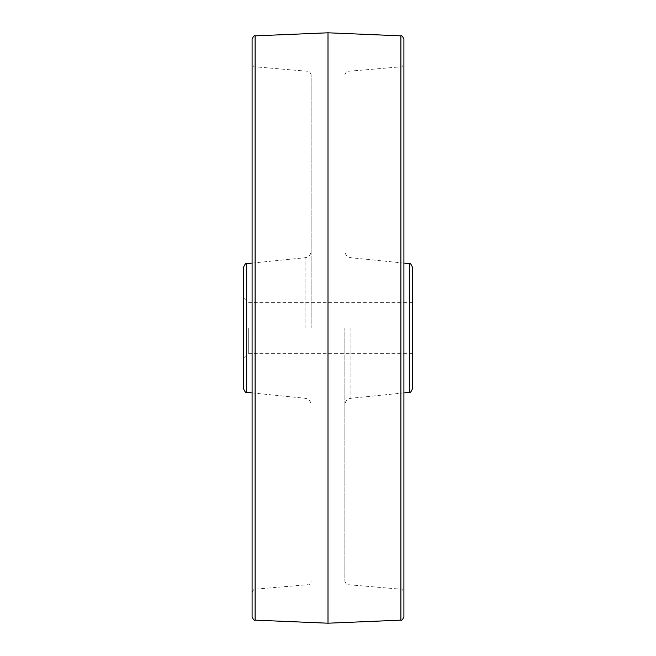 <?xml version="1.0" encoding="UTF-8"?>
<svg xmlns="http://www.w3.org/2000/svg" width="656" height="656" viewBox="0 0 656 656"><rect width="100%" height="100%" fill="white"/><g stroke="black" fill="none" stroke-linecap="round" stroke-linejoin="round"><path stroke-width="0.49" stroke-dasharray="3.28 2.46" d="M243.655 266.951L243.655 389.049M248.714 328L248.714 353.641L248.714 328M412.345 389.049L412.345 266.951M311.133 328L311.133 74.694L311.133 328M252.093 39.204L252.093 616.796M328 32.8L328 623.2M403.907 616.796L403.907 39.204M344.867 328L344.867 581.306L344.867 328M412.345 328L412.345 302.359L412.345 328M246.697 392.403L246.697 263.597M305.056 328L305.056 257.759L305.056 328M308.049 328L308.049 584.668L308.049 328M255.176 328L255.176 589.195L255.176 328M255.118 620.15L255.118 35.85M400.882 35.85L400.882 620.15M400.824 328L400.824 66.805L400.824 328M347.951 328L347.951 71.332L347.951 328M350.944 328L350.944 398.241L350.944 328M409.303 263.597L409.303 392.403M412.345 353.641L248.714 353.641L243.655 358.701M252.093 263.056L305.056 257.759C308.796 257.07 310.821 254.831 311.133 251.043M252.093 392.944L305.056 398.241C308.796 398.93 310.821 401.169 311.133 404.957M252.093 592.557C253.429 589.547 254.462 588.424 255.176 589.195L308.049 584.668C308.771 585.431 309.796 584.307 311.133 581.306M311.133 74.694C309.796 71.693 308.771 70.569 308.049 71.332L255.176 66.805C254.462 67.576 253.429 66.453 252.093 63.443M344.867 74.694C346.204 71.693 347.229 70.569 347.951 71.332L400.824 66.805C401.488 67.601 402.513 66.477 403.907 63.443M344.867 581.306C346.204 584.307 347.229 585.431 347.951 584.668L400.824 589.195C401.488 588.399 402.513 589.523 403.907 592.557M403.907 392.944L350.944 398.241C347.204 398.93 345.179 401.169 344.867 404.957M403.907 263.056L350.944 257.759C347.204 257.07 345.179 254.831 344.867 251.043M412.345 302.359L248.714 302.359L243.655 297.299"/><path stroke-width="0.98" d="M246.697 392.403C246.156 393.288 245.147 392.173 243.655 389.049L243.655 266.951C245.147 263.827 246.156 262.712 246.697 263.597L246.697 392.403L252.093 392.944M255.118 620.15C254.495 620.945 253.487 619.83 252.093 616.796L252.093 39.204C253.487 36.17 254.495 35.055 255.118 35.85L255.118 620.15L328 623.2L328 32.8L400.882 35.85C401.546 35.088 402.554 36.203 403.907 39.204L403.907 616.796C402.554 619.797 401.546 620.912 400.882 620.15L400.882 35.85M409.303 263.597C410 262.843 411.009 263.958 412.345 266.951L412.345 389.049C411.009 392.042 410 393.157 409.303 392.403L409.303 263.597L403.907 263.056M246.697 263.597L252.093 263.056M255.118 35.85L328 32.8M328 623.2L400.882 620.15M409.303 392.403L403.907 392.944"/></g></svg>

